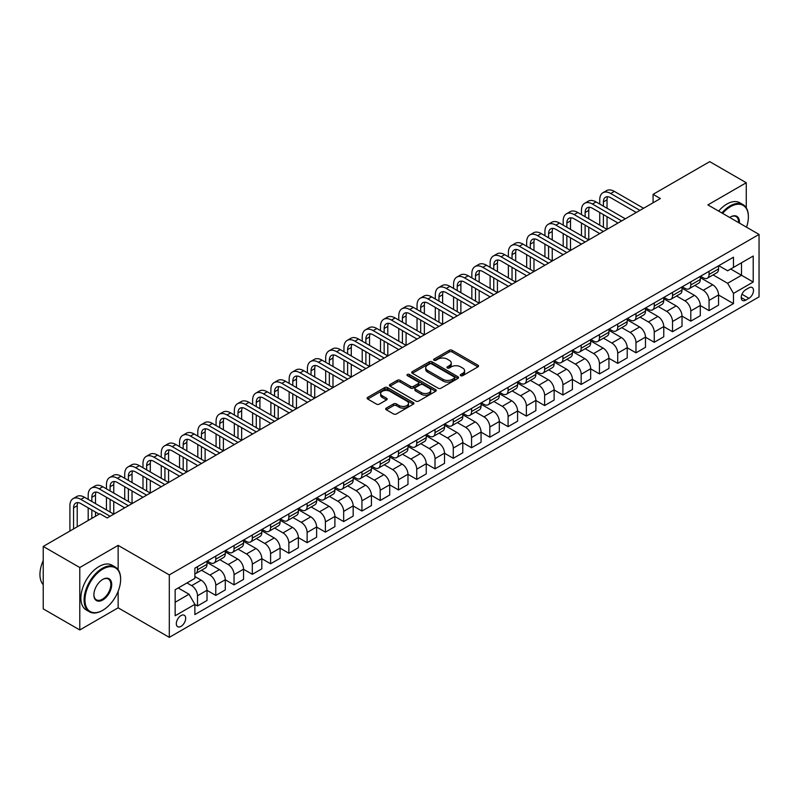 <?xml version="1.0" encoding="UTF-8"?>
<svg xmlns="http://www.w3.org/2000/svg" width="799" height="799" viewBox="0 0 799 799"><rect width="100%" height="100%" fill="white"/><g stroke="black" fill="none" stroke-linecap="round" stroke-linejoin="round"><path stroke-width="1.2" d="M460.713 375.66A1.418 0.819 0 0 0 462.721 375.66L477.962 366.861A2.027 1.169 0 0 0 478.551 366.032A2.027 1.169 0 0 0 477.962 365.203L452.134 350.302A2.027 1.169 0 0 0 449.268 350.302L434.027 359.101A1.418 0.819 0 0 0 433.607 359.68A1.418 0.819 0 0 0 434.027 360.259A1.418 0.819 0 0 0 436.034 360.259L438.002 359.121A6.492 3.745 0 0 1 447.19 359.121L449.338 360.359A6.492 3.745 0 0 1 451.245 363.016A6.492 3.745 0 0 1 449.338 365.662L447.37 366.801A1.418 0.819 0 0 0 446.951 367.38A1.418 0.819 0 0 0 447.37 367.959A1.418 0.819 0 0 0 449.378 367.959L451.345 366.821A6.492 3.745 0 0 1 460.534 366.821L462.681 368.069A6.492 3.745 0 0 1 464.579 370.716A6.492 3.745 0 0 1 462.681 373.363L460.713 374.501A1.418 0.819 0 0 0 460.294 375.081A1.418 0.819 0 0 0 460.713 375.66L460.713 374.501M180.993 626.386A6.612 3.815 120 0 0 185.318 620.563A6.612 3.815 120 0 0 184.299 615.26A6.612 3.815 120 0 0 180.993 615.59A6.612 3.815 120 0 0 176.669 621.412A6.612 3.815 120 0 0 177.688 626.716A6.612 3.815 120 0 0 180.993 626.386M386.287 408.109A2.027 1.169 0 0 0 385.687 408.938A2.027 1.169 0 0 0 386.287 409.767L393.527 413.952A2.027 1.169 0 0 0 396.404 413.952L413.333 404.174A2.027 1.169 0 0 0 413.922 403.345A2.027 1.169 0 0 0 413.333 402.526L387.505 387.615A2.027 1.169 0 0 0 384.639 387.615L367.71 397.383A2.027 1.169 0 0 0 367.111 398.212A2.027 1.169 0 0 0 367.71 399.041L376.459 404.094A2.027 1.169 0 0 0 379.325 404.094L386.576 399.909A2.027 1.169 0 0 0 387.165 399.081A2.027 1.169 0 0 0 386.576 398.252L382.232 395.755A5.423 3.136 0 0 1 380.644 393.537A5.423 3.136 0 0 1 383.989 390.641A5.423 3.136 0 0 1 389.912 391.32L406.911 401.138A5.423 3.136 0 0 1 408.499 403.345A5.423 3.136 0 0 1 405.153 406.242A5.423 3.136 0 0 1 399.23 405.562L396.404 403.934A2.027 1.169 0 0 0 393.527 403.934L386.287 408.109L386.287 409.767M118.142 545.377L79.78 567.53L43.236 546.436L43.236 608.878L79.78 629.972L118.142 607.819L169.298 637.362L169.298 574.91L118.142 545.377L118.142 569.687M746.266 207.81L746.266 182.741L707.894 204.894L759.05 234.427L169.298 574.91M746.266 182.741L709.722 161.638L653.083 194.337L653.083 202.776M43.236 546.436L99.875 513.737L107.186 517.952L660.393 198.561L653.083 194.337M438.152 388.194A2.027 1.169 0 0 0 441.018 388.194L457.947 378.416A2.027 1.169 0 0 0 458.536 377.587A2.027 1.169 0 0 0 457.947 376.758L432.119 361.857A2.027 1.169 0 0 0 429.253 361.857L412.324 371.625A2.027 1.169 0 0 0 411.735 372.454A2.027 1.169 0 0 0 412.324 373.283L438.152 388.194M407.939 375.969A1.418 0.819 0 0 1 409.388 376.169L409.388 374.481L435.635 389.642A2.027 1.169 0 0 1 436.234 390.471A2.027 1.169 0 0 1 435.635 391.3L418.706 401.068A2.027 1.169 0 0 1 415.84 401.068L390.012 386.167L390.012 384.509A2.027 1.169 0 0 0 389.423 385.338A2.027 1.169 0 0 0 390.012 386.167M390.012 384.509L397.263 380.324A2.027 1.169 0 0 1 400.129 380.324L410.606 386.366A2.027 1.169 0 0 0 413.473 386.366L418.276 383.6A2.027 1.169 0 0 0 418.876 382.771A2.027 1.169 0 0 0 418.276 381.942L407.38 375.64A1.418 0.819 0 0 1 406.961 375.061A1.418 0.819 0 0 1 407.84 374.302A1.418 0.819 0 0 1 409.388 374.481M748.963 287.84L745.747 289.697A6.412 3.695 120 0 0 741.562 295.34A6.412 3.695 120 0 0 742.551 300.474A6.412 3.695 120 0 0 745.747 300.164L748.963 298.307A6.412 3.695 120 0 0 753.147 292.654A6.412 3.695 120 0 0 752.169 287.52A6.412 3.695 120 0 0 748.963 287.84M169.298 637.362L759.05 296.868L759.05 234.427M718.78 265.687L727.629 270.791L733.472 267.415L733.472 257.208L194.876 568.159L194.876 578.376L175.151 589.762L175.151 615.759L194.876 604.364L194.876 614.571L733.472 303.62L733.472 293.413L727.629 283.285L713.098 274.896M733.472 267.415L753.207 256.03L753.207 282.017L733.472 293.413M79.78 567.53L79.78 629.972M730.695 269.023L741.512 275.265L741.512 262.781L753.207 256.03M727.629 283.285L741.512 275.265L753.207 282.017M175.151 602.256L189.033 594.236L178.217 587.994M194.876 604.444L197.513 605.962L197.513 595.754A8.27 4.774 -120 0 0 191.66 585.627L186.986 582.93M197.513 605.962L207.011 600.478L207.011 590.271A8.27 4.774 -120 0 0 201.158 580.144L194.876 576.518M207.011 590.351L215.78 595.415L215.78 585.208A8.27 4.774 -120 0 0 209.937 575.08L201.538 570.236M215.78 595.415L225.278 589.932L225.278 579.724A8.27 4.774 -120 0 0 219.435 569.597L207.011 562.426M225.278 579.804L234.047 584.868L234.047 574.661A8.27 4.774 -120 0 0 228.204 564.533L219.805 559.69M234.047 584.868L243.545 579.385L243.545 569.178A8.27 4.774 -120 0 0 237.703 559.05L225.278 551.879M243.545 569.258L252.314 574.321L252.314 564.114A8.27 4.774 -120 0 0 246.472 553.987L238.082 549.143M252.314 574.321L261.822 568.838L261.822 558.631A8.27 4.774 -120 0 0 255.97 548.504L243.545 541.332M261.822 558.711L270.591 563.774L270.591 553.567A8.27 4.774 -120 0 0 264.739 543.44L256.349 538.596M270.591 563.774L280.089 558.291L280.089 548.084A8.27 4.774 -120 0 0 274.247 537.957L261.822 530.776M280.089 548.164L288.858 553.228L288.858 543.02A8.27 4.774 -120 0 0 283.016 532.893L274.616 528.039M288.858 553.228L298.357 547.744L298.357 537.527A8.27 4.774 -120 0 0 292.514 527.41L280.089 520.229M298.357 537.617L307.126 542.681L307.126 532.464A8.27 4.774 -120 0 0 301.283 522.346L292.883 517.492M307.126 542.681L316.624 537.198L316.624 526.98A8.27 4.774 -120 0 0 310.781 516.853L298.357 509.682M316.624 527.07L325.393 532.134L325.393 521.917A8.27 4.774 -120 0 0 319.55 511.789L311.161 506.946M325.393 532.134L334.901 526.641L334.901 516.434A8.27 4.774 -120 0 0 329.048 506.306L316.624 499.135M334.901 516.524L343.67 521.587L343.67 511.37A8.27 4.774 -120 0 0 337.817 501.243L329.428 496.399M343.67 521.587L353.168 516.094L353.168 505.887A8.27 4.774 -120 0 0 347.325 495.76L334.901 488.589M353.168 505.967L361.937 511.03L361.937 500.823A8.27 4.774 -120 0 0 356.094 490.696L347.695 485.852M361.937 511.03L371.435 505.547L371.435 495.34A8.27 4.774 -120 0 0 365.592 485.213L353.168 478.042M371.435 495.42L380.204 500.484L380.204 490.276A8.27 4.774 -120 0 0 374.361 480.149L365.962 475.305M380.204 500.484L389.712 495L389.712 484.793A8.27 4.774 -120 0 0 383.86 474.666L371.435 467.495M389.712 484.873L398.481 489.937L398.481 479.73A8.27 4.774 -120 0 0 392.629 469.602L384.239 464.758M398.481 489.937L407.979 484.454L407.979 474.246A8.27 4.774 -120 0 0 402.127 464.119L389.712 456.948M407.979 474.326L416.748 479.39L416.748 469.183A8.27 4.774 -120 0 0 410.896 459.055L402.506 454.212M416.748 479.39L426.247 473.907L426.247 463.7A8.27 4.774 -120 0 0 420.404 453.572L407.979 446.401M426.247 463.78L435.016 468.843L435.016 458.636A8.27 4.774 -120 0 0 429.173 448.509L420.773 443.655M435.016 468.843L444.514 463.36L444.514 453.143A8.27 4.774 -120 0 0 438.671 443.026L426.247 435.845M444.514 453.233L453.283 458.296L453.283 448.089A8.27 4.774 -120 0 0 447.44 437.962L439.051 433.108M453.283 458.296L462.791 452.813L462.791 442.596A8.27 4.774 -120 0 0 456.938 432.469L444.514 425.298M462.791 442.686L471.56 447.75L471.56 437.532A8.27 4.774 -120 0 0 465.707 427.405L457.318 422.561M471.56 447.75L481.058 442.266L481.058 432.049A8.27 4.774 -120 0 0 475.205 421.922L462.791 414.751M481.058 432.139L489.827 437.203L489.827 426.986A8.27 4.774 -120 0 0 483.984 416.858L475.585 412.014M489.827 437.203L499.325 431.71L499.325 421.502A8.27 4.774 -120 0 0 493.482 411.375L481.058 404.204M499.325 421.592L508.094 426.646L508.094 416.439A8.27 4.774 -120 0 0 502.251 406.311L493.852 401.468M508.094 426.646L517.592 421.163L517.592 410.956A8.27 4.774 -120 0 0 511.75 400.828L499.325 393.657M517.592 411.036L526.361 416.099L526.361 405.892A8.27 4.774 -120 0 0 520.519 395.765L512.129 390.921M526.361 416.099L535.869 410.616L535.869 400.409A8.27 4.774 -120 0 0 530.017 390.282L517.592 383.111M535.869 400.489L544.638 405.552L544.638 395.345A8.27 4.774 -120 0 0 538.786 385.218L530.396 380.374M544.638 405.552L554.136 400.069L554.136 389.862A8.27 4.774 -120 0 0 548.294 379.735L535.869 372.564M554.136 389.942L562.905 395.006L562.905 384.798A8.27 4.774 -120 0 0 557.063 374.671L548.663 369.827M562.905 395.006L572.404 389.522L572.404 379.315A8.27 4.774 -120 0 0 566.561 369.188L554.136 362.017M572.404 379.395L581.173 384.459L581.173 374.252A8.27 4.774 -120 0 0 575.33 364.124L566.93 359.28M581.173 384.459L590.671 378.976L590.671 368.758A8.27 4.774 -120 0 0 584.828 358.641L572.404 351.46M590.671 368.848L599.45 373.912L599.45 363.705A8.27 4.774 -120 0 0 593.597 353.577L585.208 348.724M599.45 373.912L608.948 368.429L608.948 358.212A8.27 4.774 -120 0 0 603.095 348.084L590.671 340.913M608.948 358.302L617.717 363.365L617.717 353.148A8.27 4.774 -120 0 0 611.864 343.031L603.475 338.177M617.717 363.365L627.215 357.882L627.215 347.665A8.27 4.774 -120 0 0 621.372 337.538L608.948 330.367M627.215 347.755L635.984 352.818L635.984 342.601A8.27 4.774 -120 0 0 630.141 332.474L621.742 327.63M635.984 352.818L645.482 347.325L645.482 337.118A8.27 4.774 -120 0 0 639.639 326.991L627.215 319.82M645.482 337.208L654.251 342.272L654.251 332.054A8.27 4.774 -120 0 0 648.408 321.927L640.009 317.083M654.251 342.272L663.759 336.779L663.759 326.571A8.27 4.774 -120 0 0 657.907 316.444L645.482 309.273M663.759 326.651L672.528 331.715L672.528 321.508A8.27 4.774 -120 0 0 666.676 311.38L658.286 306.536M672.528 331.715L682.026 326.232L682.026 316.024A8.27 4.774 -120 0 0 676.174 305.897L663.759 298.726M682.026 316.104L690.795 321.168L690.795 310.961A8.27 4.774 -120 0 0 684.943 300.833L676.553 295.99M690.795 321.168L700.294 315.685L700.294 305.478A8.27 4.774 -120 0 0 694.451 295.35L682.026 288.179M700.294 305.558L709.063 310.621L709.063 300.414A8.27 4.774 -120 0 0 703.22 290.287L694.82 285.443M709.063 310.621L718.561 305.138L718.561 294.931A8.27 4.774 -120 0 0 712.718 284.804L700.294 277.633M700.513 276.234L703.22 277.792A8.27 4.774 -120 0 0 707.355 278.202A8.27 4.774 -120 0 0 709.063 274.427L709.063 271.3M682.246 286.781L684.943 288.349A8.27 4.774 -120 0 0 689.078 288.759A8.27 4.774 -120 0 0 690.795 284.973L690.795 281.847M663.969 297.328L666.676 298.896A8.27 4.774 -120 0 0 670.81 299.305A8.27 4.774 -120 0 0 672.528 295.52L672.528 292.394M645.702 307.885L648.408 309.443A8.27 4.774 -120 0 0 652.543 309.852A8.27 4.774 -120 0 0 654.251 306.067L654.251 302.941M627.435 318.431L630.141 319.99A8.27 4.774 -120 0 0 634.276 320.399A8.27 4.774 -120 0 0 635.984 316.614L635.984 313.488M609.168 328.978L611.864 330.536A8.27 4.774 -120 0 0 615.999 330.946A8.27 4.774 -120 0 0 617.717 327.161L617.717 324.034M590.89 339.525L593.597 341.083A8.27 4.774 -120 0 0 597.732 341.493A8.27 4.774 -120 0 0 599.45 337.707L599.45 334.591M572.623 350.072L575.33 351.63A8.27 4.774 -120 0 0 579.465 352.039A8.27 4.774 -120 0 0 581.173 348.254L581.173 345.138M554.356 360.619L557.063 362.177A8.27 4.774 -120 0 0 561.198 362.586A8.27 4.774 -120 0 0 562.905 358.801L562.905 355.685M536.089 371.165L538.786 372.733A8.27 4.774 -120 0 0 542.921 373.143A8.27 4.774 -120 0 0 544.638 369.358L544.638 366.232M517.812 381.712L520.519 383.28A8.27 4.774 -120 0 0 524.653 383.69A8.27 4.774 -120 0 0 526.361 379.905L526.361 376.778M499.545 392.259L502.251 393.827A8.27 4.774 -120 0 0 506.386 394.237A8.27 4.774 -120 0 0 508.094 390.451L508.094 387.325M481.278 402.816L483.984 404.374A8.27 4.774 -120 0 0 488.109 404.783A8.27 4.774 -120 0 0 489.827 400.998L489.827 397.872M463.011 413.363L465.707 414.921A8.27 4.774 -120 0 0 469.842 415.33A8.27 4.774 -120 0 0 471.56 411.545L471.56 408.419M444.733 423.909L447.44 425.468A8.27 4.774 -120 0 0 451.575 425.877A8.27 4.774 -120 0 0 453.283 422.092L453.283 418.976M426.466 434.456L429.173 436.014A8.27 4.774 -120 0 0 433.308 436.424A8.27 4.774 -120 0 0 435.016 432.639L435.016 429.522M408.199 445.003L410.896 446.561A8.27 4.774 -120 0 0 415.031 446.971A8.27 4.774 -120 0 0 416.748 443.185L416.748 440.069M389.922 455.55L392.629 457.118A8.27 4.774 -120 0 0 396.763 457.527A8.27 4.774 -120 0 0 398.481 453.742L398.481 450.616M371.655 466.097L374.361 467.665A8.27 4.774 -120 0 0 378.496 468.074A8.27 4.774 -120 0 0 380.204 464.289L380.204 461.163M353.388 476.643L356.094 478.211A8.27 4.774 -120 0 0 360.229 478.621A8.27 4.774 -120 0 0 361.937 474.836L361.937 471.71M335.121 487.2L337.817 488.758A8.27 4.774 -120 0 0 341.952 489.168A8.27 4.774 -120 0 0 343.67 485.383L343.67 482.256M316.843 497.747L319.55 499.305A8.27 4.774 -120 0 0 323.685 499.715A8.27 4.774 -120 0 0 325.393 495.929L325.393 492.803M298.576 508.294L301.283 509.852A8.27 4.774 -120 0 0 305.418 510.261A8.27 4.774 -120 0 0 307.126 506.476L307.126 503.36M280.309 518.841L283.016 520.399A8.27 4.774 -120 0 0 287.141 520.808A8.27 4.774 -120 0 0 288.858 517.023L288.858 513.907M262.042 529.387L264.739 530.945A8.27 4.774 -120 0 0 268.873 531.355A8.27 4.774 -120 0 0 270.591 527.57L270.591 524.454M243.765 539.934L246.472 541.492A8.27 4.774 -120 0 0 250.606 541.902A8.27 4.774 -120 0 0 252.314 538.117L252.314 535M225.498 550.481L228.204 552.049A8.27 4.774 -120 0 0 232.339 552.459A8.27 4.774 -120 0 0 234.047 548.673L234.047 545.547M207.231 561.028L209.937 562.596A8.27 4.774 -120 0 0 214.062 563.005A8.27 4.774 -120 0 0 215.78 559.22L215.78 556.094M718.561 295.011L733.472 303.62M707.355 278.202L716.853 272.719A8.27 4.774 -120 0 0 718.561 268.933L718.561 265.817M689.078 288.759L698.586 283.265A8.27 4.774 -120 0 0 700.294 279.48L700.294 276.364M670.81 299.305L680.309 293.822A8.27 4.774 -120 0 0 682.026 290.037L682.026 286.911M652.543 309.852L662.041 304.369A8.27 4.774 -120 0 0 663.759 300.584L663.759 297.458M634.276 320.399L643.774 314.916A8.27 4.774 -120 0 0 645.482 311.131L645.482 308.005M615.999 330.946L625.507 325.463A8.27 4.774 -120 0 0 627.215 321.677L627.215 318.551M597.732 341.493L607.23 336.009A8.27 4.774 -120 0 0 608.948 332.224L608.948 329.098M579.465 352.039L588.963 346.556A8.27 4.774 -120 0 0 590.671 342.771L590.671 339.655M561.198 362.586L570.696 357.103A8.27 4.774 -120 0 0 572.404 353.318L572.404 350.202M542.921 373.143L552.419 367.65A8.27 4.774 -120 0 0 554.136 363.865L554.136 360.748M524.653 383.69L534.151 378.197A8.27 4.774 -120 0 0 535.869 374.421L535.869 371.295M506.386 394.237L515.884 388.753A8.27 4.774 -120 0 0 517.592 384.968L517.592 381.842M488.109 404.783L497.617 399.3A8.27 4.774 -120 0 0 499.325 395.515L499.325 392.389M469.842 415.33L479.34 409.847A8.27 4.774 -120 0 0 481.058 406.062L481.058 402.936M451.575 425.877L461.073 420.394A8.27 4.774 -120 0 0 462.791 416.609L462.791 413.483M433.308 436.424L442.806 430.941A8.27 4.774 -120 0 0 444.514 427.155L444.514 424.029M415.031 446.971L424.539 441.487A8.27 4.774 -120 0 0 426.247 437.702L426.247 434.586M396.763 457.527L406.262 452.034A8.27 4.774 -120 0 0 407.979 448.249L407.979 445.133M378.496 468.074L387.994 462.581A8.27 4.774 -120 0 0 389.712 458.796L389.712 455.68M360.229 478.621L369.727 473.138A8.27 4.774 -120 0 0 371.435 469.353L371.435 466.226M341.952 489.168L351.46 483.685A8.27 4.774 -120 0 0 353.168 479.899L353.168 476.773M323.685 499.715L333.183 494.231A8.27 4.774 -120 0 0 334.901 490.446L334.901 487.32M305.418 510.261L314.916 504.778A8.27 4.774 -120 0 0 316.624 500.993L316.624 497.867M287.141 520.808L296.649 515.325A8.27 4.774 -120 0 0 298.357 511.54L298.357 508.414M268.873 531.355L278.372 525.872A8.27 4.774 -120 0 0 280.089 522.087L280.089 518.97M250.606 541.902L260.104 536.419A8.27 4.774 -120 0 0 261.822 532.633L261.822 529.517M232.339 552.459L241.837 546.965A8.27 4.774 -120 0 0 243.545 543.18L243.545 540.064M214.062 563.005L223.57 557.522A8.27 4.774 -120 0 0 225.278 553.737L225.278 550.611M194.876 573.882A8.27 4.774 -120 0 0 195.795 573.552L205.293 568.069A8.27 4.774 -120 0 0 207.011 564.284L207.011 561.158M195.795 573.552A8.27 4.774 -120 0 0 197.513 569.767L197.513 566.641M189.033 594.236L194.876 604.364M118.142 607.819L118.142 591.3M461.273 375.87L462.681 375.051A6.492 3.745 0 0 0 464.579 372.404L464.579 370.716M451.245 363.016L451.245 364.704A6.492 3.745 0 0 1 449.338 367.35L447.929 368.159M477.932 366.881L452.134 351.989A2.027 1.169 0 0 0 449.268 351.989L434.596 360.459M457.947 376.758L457.947 378.416L432.119 363.545A2.027 1.169 0 0 0 429.253 363.545L412.354 373.303L412.324 371.625M454.361 378.167A1.418 0.819 0 0 0 454.781 377.587A1.418 0.819 0 0 0 454.361 377.008L431.69 363.925A1.418 0.819 0 0 0 429.682 363.925L427.605 365.123A6.492 3.745 0 0 0 425.707 367.78A6.492 3.745 0 0 0 427.605 370.426L443.095 379.375A6.492 3.745 0 0 0 452.284 379.375L454.361 378.167L454.361 379.855A1.418 0.819 0 0 0 454.781 379.275L454.781 377.587M425.707 367.78L425.707 369.468A6.492 3.745 0 0 0 427.605 372.114L427.605 370.426M454.361 379.855L452.284 381.063A6.492 3.745 0 0 1 443.095 381.063L427.605 372.114M390.042 386.177L397.263 382.012L397.263 380.324M418.876 382.771L418.876 384.459A2.027 1.169 0 0 1 418.276 385.288L413.473 388.054A2.027 1.169 0 0 1 410.606 388.054L400.129 382.012A2.027 1.169 0 0 0 397.263 382.012M409.388 376.169L435.615 391.31M421.473 392.649A5.423 3.136 0 0 0 427.385 393.328A5.423 3.136 0 0 0 430.731 390.431A5.423 3.136 0 0 0 429.143 388.214L423.16 384.758A2.027 1.169 0 0 0 420.284 384.758L415.48 387.525A2.027 1.169 0 0 0 414.891 388.354A2.027 1.169 0 0 0 415.48 389.183L421.473 392.649L421.473 394.336A5.423 3.136 0 0 0 427.385 395.016A5.423 3.136 0 0 0 430.731 392.119L430.731 390.431M414.891 388.354L414.891 390.042A2.027 1.169 0 0 0 415.48 390.871L415.48 389.183M421.473 394.336L415.48 390.871M408.499 403.345L408.499 405.033A5.423 3.136 0 0 1 405.153 407.929A5.423 3.136 0 0 1 399.23 407.25L396.404 405.622A2.027 1.169 0 0 0 393.527 405.622L386.317 409.787M380.644 393.537L380.644 395.225A5.423 3.136 0 0 0 382.232 397.443L382.232 395.755M386.546 399.929L382.232 397.443M413.303 404.194L387.505 389.303A2.027 1.169 0 0 0 384.639 389.303L367.73 399.061M599.739 204.045L599.739 199.83A15.501 8.949 60 0 1 602.945 192.729L606.601 190.621A15.501 8.949 60 0 1 614.351 191.39L643.585 208.269M602.945 192.729A15.501 8.949 60 0 1 610.696 193.498L639.929 210.377M636.274 212.484L610.696 197.713A10.337 5.963 -120 0 0 605.532 197.203A10.337 5.963 -120 0 0 603.395 201.937L603.395 206.152M607.689 196.724A10.337 5.963 -120 0 0 607.04 199.83L607.04 208.269M603.395 214.591L603.395 227.256M607.04 216.699L607.04 229.363L577.817 212.484L574.161 214.591L603.395 231.47M599.739 225.138L599.739 212.484M581.472 214.591L581.472 210.377A15.501 8.949 60 0 1 584.678 203.276L588.334 201.168A15.501 8.949 60 0 1 596.084 201.937L625.317 218.816M584.678 203.276A15.501 8.949 60 0 1 592.429 204.045L621.662 220.923M618.007 223.031L592.429 208.269A10.337 5.963 -120 0 0 587.265 207.75A10.337 5.963 -120 0 0 585.118 212.484L585.118 216.699M589.422 207.281A10.337 5.963 -120 0 0 588.773 210.377L588.773 218.816M585.118 225.138L585.118 237.802M588.773 227.256L588.773 239.91L559.54 223.031L555.894 225.138L585.118 242.017M581.472 235.685L581.472 223.031M599.739 233.578L574.161 218.816A10.337 5.963 -120 0 0 568.988 218.297A10.337 5.963 -120 0 0 566.851 223.031L566.851 227.256M571.155 217.827A10.337 5.963 -120 0 0 570.506 220.923L570.506 229.363M566.851 235.685L566.851 248.349M570.506 237.802L570.506 250.457L541.273 233.578L537.617 235.685L566.851 252.564M563.195 246.242L563.195 233.578M563.195 225.138L563.195 220.923A15.501 8.949 60 0 1 566.411 213.822A15.501 8.949 60 0 1 574.161 214.591M566.411 213.822L570.067 211.715A15.501 8.949 60 0 1 577.817 212.484M581.462 244.124L555.894 229.363A10.337 5.963 -120 0 0 550.721 228.854A10.337 5.963 -120 0 0 548.583 233.578L548.583 237.802M552.878 228.374A10.337 5.963 -120 0 0 552.239 231.47L552.239 239.91M548.583 246.242L548.583 258.896M552.239 248.349L552.239 261.003L523.005 244.124L519.35 246.242L548.583 263.111M544.928 256.789L544.928 244.124M544.928 235.685L544.928 231.47A15.501 8.949 60 0 1 548.134 224.369A15.501 8.949 60 0 1 555.894 225.138M548.134 224.369L551.789 222.262A15.501 8.949 60 0 1 559.54 223.031M563.195 254.671L537.617 239.91A10.337 5.963 -120 0 0 532.454 239.4A10.337 5.963 -120 0 0 530.316 244.124L530.316 248.349M534.611 238.921A10.337 5.963 -120 0 0 533.962 242.017L533.962 250.457M530.316 256.789L530.316 269.443M533.962 258.896L533.962 271.55L504.738 254.671L501.083 256.789L530.316 273.658M526.661 267.335L526.661 254.671M526.661 246.242L526.661 242.017A15.501 8.949 60 0 1 529.867 234.926A15.501 8.949 60 0 1 537.617 235.685M529.867 234.926L533.522 232.809A15.501 8.949 60 0 1 541.273 233.578M746.516 227.186A25.218 14.562 120 0 0 748.383 216.958A25.218 14.562 120 0 0 730.546 206.661A25.218 14.562 120 0 0 722.616 213.393M721.857 212.943A25.838 14.921 -60 0 1 730.106 205.902A25.838 14.921 -60 0 1 743.03 204.624A25.838 14.921 -60 0 1 748.383 216.449A25.838 14.921 -60 0 1 748.383 216.709M729.717 217.488A12.604 7.281 -60 0 1 730.546 216.958L730.546 216.958A12.604 7.281 -60 0 1 739.425 223.091M718.641 211.096A25.838 14.921 -60 0 1 726.89 204.045A25.838 14.921 -60 0 1 739.814 202.766L743.03 204.624M738.576 222.601A11.985 6.921 120 0 0 736.109 216.619A11.985 6.921 120 0 0 730.326 217.088M102.362 610.526L102.801 610.266A25.218 14.562 120 0 0 120.629 579.385A25.218 14.562 120 0 0 102.801 569.088A25.218 14.562 120 0 0 84.964 599.979A25.218 14.562 120 0 0 102.801 610.266L102.362 610.526A25.838 14.921 -60 0 1 89.438 611.804A25.838 14.921 -60 0 1 85.483 591.1A25.838 14.921 -60 0 1 102.362 568.329A25.838 14.921 -60 0 1 115.276 567.05A25.838 14.921 -60 0 1 120.629 578.875A25.838 14.921 -60 0 1 120.629 579.135M102.801 599.979A12.604 7.281 -60 0 1 93.883 594.826A12.604 7.281 -60 0 1 102.801 579.385L102.801 579.385A12.604 7.281 -60 0 1 111.71 584.528A12.604 7.281 -60 0 1 102.801 599.979M93.883 594.566A11.985 6.921 120 0 0 96.369 599.809A11.985 6.921 120 0 0 102.362 599.22A11.985 6.921 120 0 0 110.192 588.653A11.985 6.921 120 0 0 108.354 579.045A11.985 6.921 120 0 0 102.572 579.515M89.438 611.804L86.222 609.947A25.838 14.921 -60 0 1 82.267 589.243A25.838 14.921 -60 0 1 99.146 566.471A25.838 14.921 -60 0 1 112.06 565.193L115.276 567.05M43.236 584.668A25.838 14.921 -60 0 1 43.236 560.518M544.928 265.228L519.35 250.457A10.337 5.963 -120 0 0 514.186 249.947A10.337 5.963 -120 0 0 512.039 254.671L512.039 258.896M516.344 249.468A10.337 5.963 -120 0 0 515.695 252.564L515.695 261.003M512.039 267.335L512.039 279.99M515.695 269.443L515.695 282.097L486.461 265.228L482.806 267.335L512.039 284.214M508.384 277.882L508.384 265.228M508.384 256.789L508.384 252.564A15.501 8.949 60 0 1 511.6 245.473A15.501 8.949 60 0 1 519.35 246.242M511.6 245.473L515.255 243.355A15.501 8.949 60 0 1 523.005 244.124M526.661 275.775L501.083 261.003A10.337 5.963 -120 0 0 495.909 260.494A10.337 5.963 -120 0 0 493.772 265.228L493.772 269.443M498.077 260.015A10.337 5.963 -120 0 0 497.427 263.111L497.427 271.55M493.772 277.882L493.772 290.536M497.427 279.99L497.427 292.644L468.194 275.775L464.539 277.882L493.772 294.761M490.117 288.429L490.117 275.775M490.117 267.335L490.117 263.111A15.501 8.949 60 0 1 493.333 256.02A15.501 8.949 60 0 1 501.083 256.789M493.333 256.02L496.978 253.912A15.501 8.949 60 0 1 504.738 254.671M508.384 286.322L482.806 271.55A10.337 5.963 -120 0 0 477.642 271.041A10.337 5.963 -120 0 0 475.505 275.775L475.505 279.99M479.799 270.561A10.337 5.963 -120 0 0 479.16 273.658L479.16 282.097M475.505 288.429L475.505 301.083M479.16 290.536L479.16 303.201L449.927 286.322L446.271 288.429L475.505 305.308M471.849 298.976L471.849 286.322M471.849 277.882L471.849 273.658A15.501 8.949 60 0 1 475.055 266.566A15.501 8.949 60 0 1 482.806 267.335M475.055 266.566L478.711 264.459A15.501 8.949 60 0 1 486.461 265.228M490.117 296.868L464.539 282.097A10.337 5.963 -120 0 0 459.375 281.588A10.337 5.963 -120 0 0 457.228 286.322L457.228 290.536M461.532 281.108A10.337 5.963 -120 0 0 460.883 284.214L460.883 292.644M457.228 298.976L457.228 311.64M460.883 301.083L460.883 313.747L431.66 296.868L428.004 298.976L457.228 315.855M453.582 309.523L453.582 296.868M453.582 288.429L453.582 284.214A15.501 8.949 60 0 1 456.788 277.113A15.501 8.949 60 0 1 464.539 277.882M456.788 277.113L460.444 275.006A15.501 8.949 60 0 1 468.194 275.775M471.849 307.415L446.271 292.644A10.337 5.963 -120 0 0 441.108 292.134A10.337 5.963 -120 0 0 438.961 296.868L438.961 301.083M443.265 291.665A10.337 5.963 -120 0 0 442.616 294.761L442.616 303.201M438.961 309.523L438.961 322.187M442.616 311.64L442.616 324.294L413.383 307.415L409.727 309.523L438.961 326.401M435.305 320.069L435.305 307.415M435.305 298.976L435.305 294.761A15.501 8.949 60 0 1 438.521 287.66A15.501 8.949 60 0 1 446.271 288.429M438.521 287.66L442.177 285.553A15.501 8.949 60 0 1 449.927 286.322M453.582 317.962L428.004 303.201A10.337 5.963 -120 0 0 422.831 302.681A10.337 5.963 -120 0 0 420.693 307.415L420.693 311.64M424.998 302.212A10.337 5.963 -120 0 0 424.349 305.308L424.349 313.747M420.693 320.069L420.693 332.734M424.349 322.187L424.349 334.841L395.115 317.962L391.46 320.069L420.693 336.948M417.038 330.626L417.038 317.962M417.038 309.523L417.038 305.308A15.501 8.949 60 0 1 420.254 298.207A15.501 8.949 60 0 1 428.004 298.976M420.254 298.207L423.899 296.099A15.501 8.949 60 0 1 431.66 296.868M435.305 328.509L409.727 313.747A10.337 5.963 -120 0 0 404.564 313.228A10.337 5.963 -120 0 0 402.426 317.962L402.426 322.187M406.721 312.759A10.337 5.963 -120 0 0 406.082 315.855L406.082 324.294M402.426 330.626L402.426 343.28M406.082 332.734L406.082 345.388L376.848 328.509L373.193 330.626L402.426 347.495M398.771 341.173L398.771 328.509M398.771 320.069L398.771 315.855A15.501 8.949 60 0 1 401.977 308.754A15.501 8.949 60 0 1 409.727 309.523M401.977 308.754L405.632 306.646A15.501 8.949 60 0 1 413.383 307.415M417.038 339.056L391.46 324.294A10.337 5.963 -120 0 0 386.297 323.785A10.337 5.963 -120 0 0 384.149 328.509L384.149 332.734M388.454 323.305A10.337 5.963 -120 0 0 387.805 326.401L387.805 334.841M384.149 341.173L384.149 353.827M387.805 343.28L387.805 355.935L358.571 339.056L354.926 341.173L384.149 358.042M380.504 351.72L380.504 339.056M380.504 330.626L380.504 326.401A15.501 8.949 60 0 1 383.71 319.31A15.501 8.949 60 0 1 391.46 320.069M383.71 319.31L387.365 317.193A15.501 8.949 60 0 1 395.115 317.962M398.771 349.612L373.193 334.841A10.337 5.963 -120 0 0 368.019 334.332A10.337 5.963 -120 0 0 365.882 339.056L365.882 343.28M370.187 333.852A10.337 5.963 -120 0 0 369.538 336.948L369.538 345.388M365.882 351.72L365.882 364.374M369.538 353.827L369.538 366.481L340.304 349.612L336.649 351.72L365.882 368.599M362.227 362.267L362.227 349.612M362.227 341.173L362.227 336.948A15.501 8.949 60 0 1 365.443 329.857A15.501 8.949 60 0 1 373.193 330.626M365.443 329.857L369.098 327.74A15.501 8.949 60 0 1 376.848 328.509M380.504 360.159L354.926 345.388A10.337 5.963 -120 0 0 349.752 344.878A10.337 5.963 -120 0 0 347.615 349.612L347.615 353.827M351.92 344.399A10.337 5.963 -120 0 0 351.27 347.495L351.27 355.935M347.615 362.267L347.615 374.921M351.27 364.374L351.27 377.028L322.037 360.159L318.382 362.267L347.615 379.145M343.96 372.813L343.96 360.159M343.96 351.72L343.96 347.495A15.501 8.949 60 0 1 347.166 340.404A15.501 8.949 60 0 1 354.926 341.173M347.166 340.404L350.821 338.297A15.501 8.949 60 0 1 358.571 339.056M362.227 370.706L336.649 355.935A10.337 5.963 -120 0 0 331.485 355.425A10.337 5.963 -120 0 0 329.348 360.159L329.348 364.374M333.642 354.946A10.337 5.963 -120 0 0 332.993 358.042L332.993 366.481M329.348 372.813L329.348 385.468M332.993 374.921L332.993 387.585L303.77 370.706L300.114 372.813L329.348 389.692M325.692 383.36L325.692 370.706M325.692 362.267L325.692 358.042A15.501 8.949 60 0 1 328.898 350.951A15.501 8.949 60 0 1 336.649 351.72M328.898 350.951L332.554 348.843A15.501 8.949 60 0 1 340.304 349.612M343.96 381.253L318.382 366.481A10.337 5.963 -120 0 0 313.218 365.972A10.337 5.963 -120 0 0 311.071 370.706L311.071 374.921M315.375 365.493A10.337 5.963 -120 0 0 314.726 368.599L314.726 377.028M311.071 383.36L311.071 396.014M314.726 385.468L314.726 398.132L285.493 381.253L281.847 383.36L311.071 400.239M307.415 393.907L307.415 381.253M307.415 372.813L307.415 368.599A15.501 8.949 60 0 1 310.631 361.498A15.501 8.949 60 0 1 318.382 362.267M310.631 361.498L314.287 359.39A15.501 8.949 60 0 1 322.037 360.159M325.692 391.8L300.114 377.028A10.337 5.963 -120 0 0 294.941 376.519A10.337 5.963 -120 0 0 292.804 381.253L292.804 385.468M297.108 376.039A10.337 5.963 -120 0 0 296.459 379.145L296.459 387.585M292.804 393.907L292.804 406.571M296.459 396.014L296.459 408.679L267.226 391.8L263.57 393.907L292.804 410.786M289.148 404.454L289.148 391.8M289.148 383.36L289.148 379.145A15.501 8.949 60 0 1 292.364 372.044A15.501 8.949 60 0 1 300.114 372.813M292.364 372.044L296.02 369.937A15.501 8.949 60 0 1 303.77 370.706M307.415 402.346L281.847 387.585A10.337 5.963 -120 0 0 276.674 387.066A10.337 5.963 -120 0 0 274.536 391.8L274.536 396.014M278.831 386.596A10.337 5.963 -120 0 0 278.192 389.692L278.192 398.132M274.536 404.454L274.536 417.118M278.192 406.571L278.192 419.225L248.958 402.346L245.303 404.454L274.536 421.333M270.881 415.001L270.881 402.346M270.881 393.907L270.881 389.692A15.501 8.949 60 0 1 274.087 382.591A15.501 8.949 60 0 1 281.847 383.36M274.087 382.591L277.742 380.484A15.501 8.949 60 0 1 285.493 381.253M289.148 412.893L263.57 398.132A10.337 5.963 -120 0 0 258.407 397.612A10.337 5.963 -120 0 0 256.269 402.346L256.269 406.571M260.564 397.143A10.337 5.963 -120 0 0 259.915 400.239L259.915 408.679M256.269 415.001L256.269 427.665M259.915 417.118L259.915 429.772L230.691 412.893L227.036 415.001L256.269 431.879M252.614 425.557L252.614 412.893M252.614 404.454L252.614 400.239A15.501 8.949 60 0 1 255.82 393.138A15.501 8.949 60 0 1 263.57 393.907M255.82 393.138L259.475 391.031A15.501 8.949 60 0 1 267.226 391.8M270.881 423.44L245.303 408.679A10.337 5.963 -120 0 0 240.139 408.169A10.337 5.963 -120 0 0 237.992 412.893L237.992 417.118M242.297 407.69A10.337 5.963 -120 0 0 241.648 410.786L241.648 419.225M237.992 425.557L237.992 438.212M241.648 427.665L241.648 440.319L212.414 423.44L208.759 425.557L237.992 442.426M234.337 436.104L234.337 423.44M234.337 415.001L234.337 410.786A15.501 8.949 60 0 1 237.553 403.685A15.501 8.949 60 0 1 245.303 404.454M237.553 403.685L241.208 401.577A15.501 8.949 60 0 1 248.958 402.346M252.614 433.987L227.036 419.225A10.337 5.963 -120 0 0 221.862 418.716A10.337 5.963 -120 0 0 219.725 423.44L219.725 427.665M224.03 418.237A10.337 5.963 -120 0 0 223.38 421.333L223.38 429.772M219.725 436.104L219.725 448.758M223.38 438.212L223.38 450.866L194.147 433.987L190.492 436.104L219.725 452.973M216.07 446.651L216.07 433.987M216.07 425.557L216.07 421.333A15.501 8.949 60 0 1 219.286 414.242A15.501 8.949 60 0 1 227.036 415.001M219.286 414.242L222.931 412.124A15.501 8.949 60 0 1 230.691 412.893M234.337 444.544L208.759 429.772A10.337 5.963 -120 0 0 203.595 429.263A10.337 5.963 -120 0 0 201.458 433.987L201.458 438.212M205.752 428.783A10.337 5.963 -120 0 0 205.113 431.879L205.113 440.319M201.458 446.651L201.458 459.305M205.113 448.758L205.113 461.413L175.88 444.544L172.224 446.651L201.458 463.53M197.802 457.198L197.802 444.544M197.802 436.104L197.802 431.879A15.501 8.949 60 0 1 201.008 424.788A15.501 8.949 60 0 1 208.759 425.557M201.008 424.788L204.664 422.671A15.501 8.949 60 0 1 212.414 423.44M216.07 455.09L190.492 440.319A10.337 5.963 -120 0 0 185.328 439.81A10.337 5.963 -120 0 0 183.181 444.544L183.181 448.758M187.485 439.33A10.337 5.963 -120 0 0 186.836 442.426L186.836 450.866M183.181 457.198L183.181 469.852M186.836 459.305L186.836 471.959L157.603 455.09L153.957 457.198L183.181 474.077M179.535 467.745L179.535 455.09M179.535 446.651L179.535 442.426A15.501 8.949 60 0 1 182.741 435.335A15.501 8.949 60 0 1 190.492 436.104M182.741 435.335L186.397 433.228A15.501 8.949 60 0 1 194.147 433.987M197.802 465.637L172.224 450.866A10.337 5.963 -120 0 0 167.061 450.356A10.337 5.963 -120 0 0 164.914 455.09L164.914 459.305M169.218 449.877A10.337 5.963 -120 0 0 168.569 452.983L168.569 461.413M164.914 467.745L164.914 480.399M168.569 469.852L168.569 482.516L139.336 465.637L135.68 467.745L164.914 484.623M161.258 478.291L161.258 465.637M161.258 457.198L161.258 452.983A15.501 8.949 60 0 1 164.474 445.882A15.501 8.949 60 0 1 172.224 446.651M164.474 445.882L168.13 443.775A15.501 8.949 60 0 1 175.88 444.544M179.535 476.184L153.957 461.413A10.337 5.963 -120 0 0 148.784 460.903A10.337 5.963 -120 0 0 146.646 465.637L146.646 469.852M150.951 460.424A10.337 5.963 -120 0 0 150.302 463.53L150.302 471.959M146.646 478.291L146.646 490.956M150.302 480.399L150.302 493.063L121.068 476.184L117.413 478.291L146.646 495.17M142.991 488.838L142.991 476.184M142.991 467.745L142.991 463.53A15.501 8.949 60 0 1 146.207 456.429A15.501 8.949 60 0 1 153.957 457.198M146.207 456.429L149.852 454.321A15.501 8.949 60 0 1 157.603 455.09M161.258 486.731L135.68 471.969A10.337 5.963 -120 0 0 130.517 471.45A10.337 5.963 -120 0 0 128.379 476.184L128.379 480.399M132.674 470.981A10.337 5.963 -120 0 0 132.035 474.077L132.035 482.516M128.379 488.838L128.379 501.502M132.035 490.956L132.035 503.61L102.801 486.731L99.146 488.838L128.379 505.717M124.724 499.385L124.724 486.731M124.724 478.291L124.724 474.077A15.501 8.949 60 0 1 127.93 466.976A15.501 8.949 60 0 1 135.68 467.745M127.93 466.976L131.585 464.868A15.501 8.949 60 0 1 139.336 465.637M142.991 497.278L117.413 482.516A10.337 5.963 -120 0 0 112.25 481.997A10.337 5.963 -120 0 0 110.102 486.731L110.102 490.956M114.407 481.527A10.337 5.963 -120 0 0 113.758 484.623L113.758 493.063M110.102 499.385L110.102 512.049M113.758 501.502L113.758 514.156L84.524 497.278L80.879 499.385L110.102 516.264M106.457 509.942L106.457 497.278M106.457 488.838L106.457 484.623A15.501 8.949 60 0 1 109.663 477.522A15.501 8.949 60 0 1 117.413 478.291M109.663 477.522L113.318 475.415A15.501 8.949 60 0 1 121.068 476.184M124.724 507.824L99.146 493.063A10.337 5.963 -120 0 0 93.972 492.544A10.337 5.963 -120 0 0 91.835 497.278L91.835 501.502M96.14 492.074A10.337 5.963 -120 0 0 95.49 495.17L95.49 503.61M91.835 509.942L91.835 518.371M95.49 512.049L95.49 516.264M88.18 520.489L88.18 507.824M88.18 499.385L88.18 495.17A15.501 8.949 60 0 1 91.396 488.069A15.501 8.949 60 0 1 99.146 488.838M91.396 488.069L95.051 485.962A15.501 8.949 60 0 1 102.801 486.731M99.146 514.156L80.879 503.61A10.337 5.963 -120 0 0 75.705 503.1A10.337 5.963 -120 0 0 73.568 507.824L73.568 528.928M77.873 502.621A10.337 5.963 -120 0 0 77.223 505.717L77.223 526.811M69.913 531.035L69.913 505.717A15.501 8.949 60 0 1 73.118 498.626A15.501 8.949 60 0 1 80.879 499.385M73.118 498.626L76.774 496.509A15.501 8.949 60 0 1 84.524 497.278M191.66 585.627L201.158 580.144M209.937 575.08L219.435 569.597M228.204 564.533L237.703 559.05M246.472 553.987L255.97 548.504M264.739 543.44L274.247 537.957M283.016 532.893L292.514 527.41M301.283 522.346L310.781 516.853M319.55 511.789L329.048 506.306M337.817 501.243L347.325 495.76M356.094 490.696L365.592 485.213M374.361 480.149L383.86 474.666M392.629 469.602L402.127 464.119M410.896 459.055L420.404 453.572M429.173 448.509L438.671 443.026M447.44 437.962L456.938 432.469M465.707 427.405L475.205 421.922M483.984 416.858L493.482 411.375M502.251 406.311L511.75 400.828M520.519 395.765L530.017 390.282M538.786 385.218L548.294 379.735M557.063 374.671L566.561 369.188M575.33 364.124L584.828 358.641M593.597 353.577L603.095 348.084M611.864 343.031L621.372 337.538M630.141 332.474L639.639 326.991M648.408 321.927L657.907 316.444M666.676 311.38L676.174 305.897M684.943 300.833L694.451 295.35M703.22 290.287L712.718 284.804M709.063 274.427L718.561 268.933M709.063 300.414L718.561 294.931M690.795 310.961L700.294 305.478M690.795 284.973L700.294 279.48M672.528 321.508L682.026 316.024M672.528 295.52L682.026 290.037M654.251 332.054L663.759 326.571M654.251 306.067L663.759 300.584M635.984 342.601L645.482 337.118M635.984 316.614L645.482 311.131M617.717 353.148L627.215 347.665M617.717 327.161L627.215 321.677M599.45 363.705L608.948 358.212M599.45 337.707L608.948 332.224M581.173 374.252L590.671 368.758M581.173 348.254L590.671 342.771M562.905 384.798L572.404 379.315M562.905 358.801L572.404 353.318M544.638 395.345L554.136 389.862M544.638 369.358L554.136 363.865M526.361 405.892L535.869 400.409M526.361 379.905L535.869 374.421M508.094 416.439L517.592 410.956M508.094 390.451L517.592 384.968M489.827 426.986L499.325 421.502M489.827 400.998L499.325 395.515M471.56 437.532L481.058 432.049M471.56 411.545L481.058 406.062M453.283 448.089L462.791 442.596M453.283 422.092L462.791 416.609M435.016 458.636L444.514 453.143M435.016 432.639L444.514 427.155M416.748 469.183L426.247 463.7M416.748 443.185L426.247 437.702M398.481 479.73L407.979 474.246M398.481 453.742L407.979 448.249M380.204 490.276L389.712 484.793M380.204 464.289L389.712 458.796M361.937 500.823L371.435 495.34M361.937 474.836L371.435 469.353M343.67 511.37L353.168 505.887M343.67 485.383L353.168 479.899M325.393 521.917L334.901 516.434M325.393 495.929L334.901 490.446M307.126 532.464L316.624 526.98M307.126 506.476L316.624 500.993M288.858 543.02L298.357 537.527M288.858 517.023L298.357 511.54M270.591 553.567L280.089 548.084M270.591 527.57L280.089 522.087M252.314 564.114L261.822 558.631M252.314 538.117L261.822 532.633M234.047 574.661L243.545 569.178M234.047 548.673L243.545 543.18M215.78 585.208L225.278 579.724M215.78 559.22L225.278 553.737M197.513 595.754L207.011 590.271M197.513 569.767L207.011 564.284M741.951 294.252L748.963 298.307M741.222 297.548L745.747 300.164M462.681 375.051L462.681 373.363M447.37 367.959L447.37 366.801M449.338 367.35L449.338 365.662M434.027 360.259L434.027 359.101M449.268 351.989L449.268 350.302M452.134 351.989L452.134 350.302M477.962 366.861L477.962 365.203M429.253 363.545L429.253 361.857M432.119 363.545L432.119 361.857M443.095 381.063L443.095 379.375M452.284 381.063L452.284 379.375M400.129 382.012L400.129 380.324M410.606 388.054L410.606 386.366M413.473 388.054L413.473 386.366M418.276 385.288L418.276 383.6M435.635 391.3L435.635 389.642M393.527 405.622L393.527 403.934M396.404 405.622L396.404 403.934M399.23 407.25L399.23 405.562M386.576 399.909L386.576 398.252M367.71 399.041L367.71 397.383M384.639 389.303L384.639 387.615M387.505 389.303L387.505 387.615M413.333 404.174L413.333 402.526M614.351 191.39L610.696 193.498M607.04 199.83L603.395 201.937M596.084 201.937L592.429 204.045M588.773 210.377L585.118 212.484M570.506 220.923L566.851 223.031M552.239 231.47L548.583 233.578M533.962 242.017L530.316 244.124M515.695 252.564L512.039 254.671M497.427 263.111L493.772 265.228M479.16 273.658L475.505 275.775M460.883 284.214L457.228 286.322M442.616 294.761L438.961 296.868M424.349 305.308L420.693 307.415M406.082 315.855L402.426 317.962M387.805 326.401L384.149 328.509M369.538 336.948L365.882 339.056M351.27 347.495L347.615 349.612M332.993 358.042L329.348 360.159M314.726 368.599L311.071 370.706M296.459 379.145L292.804 381.253M278.192 389.692L274.536 391.8M259.915 400.239L256.269 402.346M241.648 410.786L237.992 412.893M223.38 421.333L219.725 423.44M205.113 431.879L201.458 433.987M186.836 442.426L183.181 444.544M168.569 452.983L164.914 455.09M150.302 463.53L146.646 465.637M132.035 474.077L128.379 476.184M113.758 484.623L110.102 486.731M95.49 495.17L91.835 497.278M77.223 505.717L73.568 507.824M748.383 216.958L748.383 216.449M120.629 579.385L120.629 578.875"/></g></svg>
